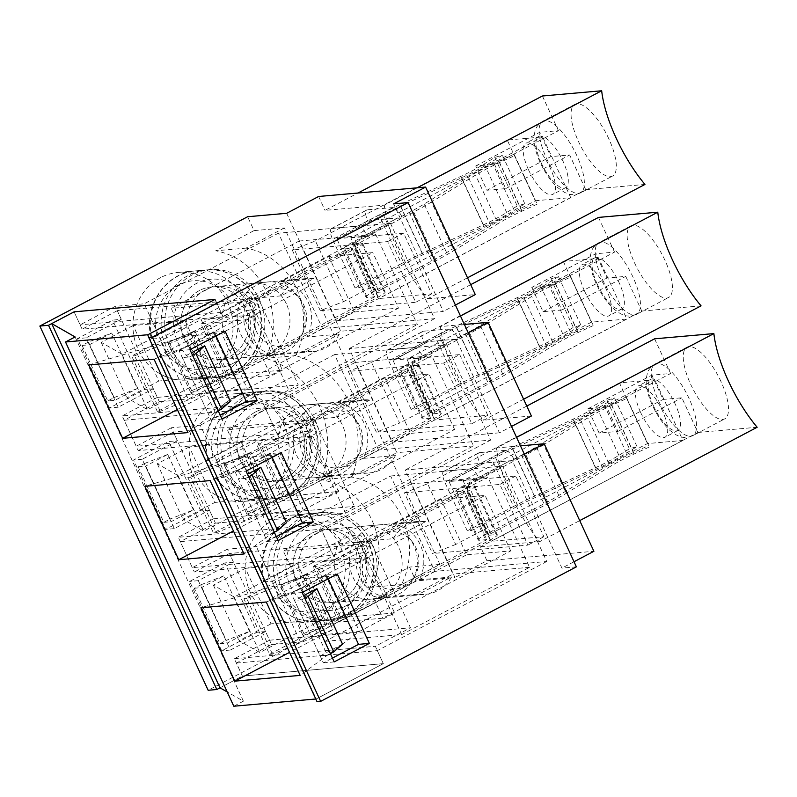 <?xml version="1.0" encoding="UTF-8"?>
<svg xmlns="http://www.w3.org/2000/svg" width="797" height="797" viewBox="0 0 797 797"><rect width="100%" height="100%" fill="white"/><g stroke="black" fill="none" stroke-linecap="round" stroke-linejoin="round"><path stroke-width="0.6" stroke-dasharray="3.98 2.99" d="M411.272 483.869L283.403 551.135L360.015 544.391L487.884 477.124L411.272 483.869L452.945 574.059L325.076 641.326L283.403 551.135M337.808 578.572A36.642 33.952 85 0 0 371.392 599.105A36.642 33.952 85 0 0 397.374 581.73A36.642 33.952 85 0 0 396.876 543.424A36.642 33.952 85 0 0 364.956 526.1A36.642 33.952 85 0 0 337.808 578.572M325.076 641.326L401.688 634.581L529.557 567.315L487.884 477.124M529.557 567.315L452.945 574.059M510.698 550.926L485.054 495.425L440.97 499.311L466.614 554.812L510.698 550.926L382.839 618.193L338.745 622.078L386.306 597.053L418.823 594.193L451.58 576.958L419.063 579.827A36.642 33.952 85 0 0 393.409 524.326L440.97 499.311M418.823 594.193A36.642 33.952 85 0 0 425.598 594.323A36.642 33.952 85 0 0 451.58 576.958M364.956 526.1L419.172 521.328A36.642 33.952 85 0 1 425.937 521.457L393.409 524.326M419.172 521.328A36.642 33.952 85 0 0 393.18 538.692L360.662 541.552A36.642 33.952 85 0 0 386.306 597.053M419.063 579.827L466.614 554.812M338.745 622.078L313.101 566.577L360.662 541.552M401.688 634.581L360.015 544.391M313.101 566.577L357.195 562.692L382.839 618.193M357.195 562.692L485.054 495.425M425.937 521.457L393.18 538.692M212.879 398.51L340.747 331.243L417.359 324.499L289.49 391.765L212.879 398.51L171.206 308.319L299.074 241.053L340.747 331.243M286.342 303.806A36.642 33.952 85 0 0 252.759 283.284A36.642 33.952 85 0 0 226.776 300.648A36.642 33.952 85 0 0 227.275 338.964A36.642 33.952 85 0 0 259.194 356.289A36.642 33.952 85 0 0 286.342 303.806M299.074 241.053L375.686 234.308L247.817 301.575L289.49 391.765M247.817 301.575L171.206 308.319M244.998 319.876L270.641 375.377L226.547 379.262L200.904 323.761L244.998 319.876L372.857 252.609L328.772 256.485L281.211 281.51L313.739 278.641L280.982 295.876L248.465 298.736A36.642 33.952 85 0 0 274.108 354.237L226.547 379.262M313.739 278.641A36.642 33.952 85 0 0 306.975 278.512A36.642 33.952 85 0 0 280.982 295.876M259.194 356.289L313.4 351.507A36.642 33.952 85 0 1 306.626 351.377L274.108 354.237M313.4 351.507A36.642 33.952 85 0 0 339.383 334.142L306.865 337.011A36.642 33.952 85 0 0 281.211 281.51M248.465 298.736L200.904 323.761M328.772 256.485L354.416 311.986L306.865 337.011M375.686 234.308L417.359 324.499M354.416 311.986L398.5 308.11L372.857 252.609M398.5 308.11L270.641 375.377M306.626 351.377L339.383 334.142M355.173 362.466L227.304 429.732L303.916 422.988L431.785 355.711L355.173 362.466L396.846 452.656L268.978 519.923L227.304 429.732M281.71 457.169A36.642 33.952 85 0 0 315.293 477.692A36.642 33.952 85 0 0 341.275 460.327A36.642 33.952 85 0 0 340.777 422.012A36.642 33.952 85 0 0 308.857 404.687A36.642 33.952 85 0 0 281.71 457.169M268.978 519.923L345.589 513.178L473.458 445.902L431.785 355.711M473.458 445.902L396.846 452.656M454.599 429.513L428.955 374.012L384.871 377.898L410.515 433.399L454.599 429.513L326.74 496.78L282.646 500.665L330.207 475.65L362.725 472.78L395.481 455.555L362.964 458.414A36.642 33.952 85 0 0 337.31 402.913L384.871 377.898M362.725 472.78A36.642 33.952 85 0 0 369.499 472.92A36.642 33.952 85 0 0 395.481 455.555M308.857 404.687L363.073 399.915A36.642 33.952 85 0 1 369.838 400.054L337.31 402.913M363.073 399.915A36.642 33.952 85 0 0 337.081 417.279L304.564 420.149A36.642 33.952 85 0 0 330.207 475.65M362.964 458.414L410.515 433.399M282.646 500.665L257.003 445.164L304.564 420.149M345.589 513.178L303.916 422.988M257.003 445.164L301.097 441.279L326.74 496.78M301.097 441.279L428.955 374.012M369.838 400.054L337.081 417.279M352.553 535.664A53.997 50.032 85 0 0 307.781 513.706A53.997 50.032 85 0 0 264.484 581.999C262.791 581.91 264.305 580.595 269.017 578.024L340.787 540.266C345.888 537.666 349.813 536.132 352.553 535.664L360.503 534.966A53.997 50.032 -95 0 1 368.513 552.311L280.444 598.637A53.997 50.032 -95 0 1 272.435 581.292L360.503 534.966M398.58 594.213A36.642 33.952 85 0 0 412.956 579.668A36.642 33.952 85 0 0 409.279 537.975A36.642 33.952 85 0 0 380.139 524.765A36.642 33.952 85 0 0 349.534 564.246A36.642 33.952 85 0 0 386.565 597.76A36.642 33.952 85 0 0 398.58 594.213M404.049 586.512A28.931 26.799 85 0 0 415.396 575.026A28.931 26.799 85 0 0 412.497 542.109A28.931 26.799 85 0 0 376.373 536.799A28.931 26.799 85 0 0 369.081 575.135A28.931 26.799 85 0 0 404.049 586.512M263.737 581.8L272.435 581.292M263.717 581.81C254.273 550.458 277.386 515.241 307.781 513.706L318.631 512.76C341.714 511.933 358.67 522.533 369.499 544.56C375.895 560.351 375.646 575.922 368.742 591.284C363.641 601.785 356.159 609.685 346.287 614.975L328.105 620.335A53.997 50.032 85 0 0 345.798 615.115A53.997 50.032 85 0 0 371.482 552.341A53.997 50.032 85 0 0 318.631 512.76A53.997 50.032 85 0 0 273.52 570.931A53.997 50.032 85 0 0 328.105 620.335L317.256 621.291C298.616 622.347 283.453 614.985 271.757 599.205L272.494 599.334A53.997 50.032 85 0 0 317.256 621.291A53.997 50.032 85 0 0 334.959 616.061A53.997 50.032 85 0 0 360.563 553.008C357.843 553.477 353.918 555.011 348.797 557.611L277.037 595.369C272.315 597.939 270.811 599.254 272.494 599.334L280.444 598.637M360.563 553.008L368.513 552.311M342.202 599.185A36.642 33.952 85 0 0 359.626 556.585A36.642 33.952 85 0 0 323.761 529.726A36.642 33.952 85 0 0 293.157 569.207A36.642 33.952 85 0 0 330.187 602.731A36.642 33.952 85 0 0 342.202 599.185A36.642 33.952 85 0 0 359.626 556.585A36.642 33.952 85 0 0 323.761 529.726A36.642 33.952 85 0 0 293.157 569.207A36.642 33.952 85 0 0 330.187 602.731A36.642 33.952 85 0 0 342.202 599.185M240.355 292.848A53.997 50.032 85 0 0 195.584 270.89A53.997 50.032 85 0 0 152.287 339.173C150.593 339.094 152.107 337.779 156.82 335.208L228.59 297.45C233.69 294.85 237.616 293.316 240.355 292.848L248.305 292.15A53.997 50.032 -95 0 1 256.315 309.495L168.247 355.821A53.997 50.032 -95 0 1 160.237 338.476L248.305 292.15M286.382 351.397A36.642 33.952 85 0 0 300.758 336.842A36.642 33.952 85 0 0 297.082 295.159A36.642 33.952 85 0 0 267.941 281.949A36.642 33.952 85 0 0 237.337 321.42A36.642 33.952 85 0 0 274.367 354.944A36.642 33.952 85 0 0 286.382 351.397M291.851 343.696A28.931 26.799 85 0 0 303.199 332.21A28.931 26.799 85 0 0 300.3 299.293A28.931 26.799 85 0 0 264.176 293.983A28.931 26.799 85 0 0 256.883 332.319A28.931 26.799 85 0 0 291.851 343.696M168.247 355.821L159.569 356.389C171.255 372.169 186.418 379.531 205.058 378.475A53.997 50.032 85 0 0 222.761 373.245A53.997 50.032 85 0 0 248.365 310.192C245.645 310.661 241.72 312.195 236.599 314.795L164.84 352.553C160.117 355.123 158.613 356.438 160.297 356.518A53.997 50.032 85 0 0 205.058 378.475L215.907 377.519L234.089 372.159C243.962 366.869 251.444 358.969 256.544 348.468C263.448 333.106 263.697 317.535 257.301 301.744C246.472 279.717 229.516 269.117 206.433 269.934A53.997 50.032 85 0 0 161.323 328.115A53.997 50.032 85 0 0 215.907 377.519A53.997 50.032 85 0 0 233.601 372.289A53.997 50.032 85 0 0 259.284 309.525A53.997 50.032 85 0 0 206.433 269.934L195.584 270.89C165.198 272.425 142.075 307.642 151.52 338.994L160.237 338.476M248.365 310.192L256.315 309.495M230.004 356.369A36.642 33.952 85 0 0 247.429 313.769A36.642 33.952 85 0 0 211.564 286.91A36.642 33.952 85 0 0 180.959 326.391A36.642 33.952 85 0 0 217.989 359.915A36.642 33.952 85 0 0 230.004 356.369M215.668 477.792L216.395 477.931A53.997 50.032 85 0 0 261.157 499.888A53.997 50.032 85 0 0 304.464 431.595C301.724 432.074 297.809 433.608 292.698 436.208L220.938 473.956C216.226 476.526 214.712 477.851 216.395 477.931L224.346 477.234A53.997 50.032 -95 0 1 216.336 459.889L304.404 413.553A53.997 50.032 -95 0 1 312.414 430.898L224.346 477.234M312.025 406.898A36.642 33.952 85 0 0 294.601 449.498A36.642 33.952 85 0 0 330.466 476.357A36.642 33.952 85 0 0 356.857 458.255A36.642 33.952 85 0 0 353.181 416.562A36.642 33.952 85 0 0 324.04 403.352A36.642 33.952 85 0 0 312.025 406.898M323.911 413.075A28.931 26.799 85 0 0 316.509 458.753A28.931 26.799 85 0 0 359.298 453.613A28.931 26.799 85 0 0 356.398 420.706A28.931 26.799 85 0 0 323.911 413.075M304.464 431.595L312.414 430.898M296.454 414.251A53.997 50.032 85 0 0 251.683 392.303A53.997 50.032 85 0 0 233.979 397.534A53.997 50.032 85 0 0 208.386 460.586C206.692 460.507 208.206 459.182 212.919 456.611L284.688 418.863C289.799 416.263 293.714 414.729 296.454 414.251L304.404 413.553M216.336 459.889L207.628 460.397C198.174 429.045 221.287 393.828 251.683 392.303L262.532 391.347A53.997 50.032 85 0 0 244.828 396.577A53.997 50.032 85 0 0 219.145 459.351A53.997 50.032 85 0 0 272.006 498.932A53.997 50.032 85 0 0 317.106 440.751A53.997 50.032 85 0 0 262.532 391.347C295.637 386.934 325.953 424.223 316.539 458.723C309.724 482.295 294.88 495.704 272.006 498.932L261.157 499.888C242.517 500.944 227.354 493.582 215.658 477.802M255.648 411.87A36.642 33.952 85 0 0 238.223 454.459A36.642 33.952 85 0 0 274.088 481.318A36.642 33.952 85 0 0 304.693 441.837A36.642 33.952 85 0 0 267.662 408.323A36.642 33.952 85 0 0 255.648 411.87A36.642 33.952 85 0 0 238.223 454.459A36.642 33.952 85 0 0 274.088 481.318A36.642 33.952 85 0 0 304.693 441.837A36.642 33.952 85 0 0 267.662 408.323A36.642 33.952 85 0 0 255.648 411.87M505.238 450.355L479.505 452.626L444.347 471.127L470.081 468.855L505.238 450.355A11.955 4.194 62.3 0 1 514.693 460.716L510.349 461.104L521.537 455.217A57.852 7.87 -24.8 0 0 536.361 446.868L580.475 419.949A52.074 7.083 155.2 0 1 611.13 403.94L626.273 396.986L626.751 398.49L611.618 405.444A40.498 5.509 -24.8 0 0 587.778 417.907L543.664 444.816L566.099 493.383L610.213 466.464L587.778 417.907M303.846 633.525L281.401 584.958L280.594 587.05L303.029 635.617L303.846 633.525L326.581 623.543A30.934 4.204 155.2 0 0 340.339 616.928L486.818 539.659L464.372 491.101L463.346 491.839L485.791 540.406M303.029 635.617L325.764 625.635A42.51 5.778 -24.8 0 0 344.683 616.539L490.125 540.027A13.499 1.833 -24.8 0 0 497.318 534.807A13.499 1.833 -24.8 0 0 496.252 534.588L489.029 535.225A3.855 0.528 155.2 0 1 488.72 535.156A3.855 0.528 155.2 0 1 490.773 533.671L548.316 503.395A69.429 9.444 -24.8 0 0 566.099 493.383M543.664 444.816A69.429 9.444 -24.8 0 1 525.881 454.828L479.525 479.216A11.955 4.194 -117.7 0 0 470.081 468.855M280.594 587.05L303.328 577.068A42.51 5.778 -24.8 0 0 322.237 567.982L467.69 491.46A13.499 1.833 -24.8 0 0 474.882 486.24A13.499 1.833 -24.8 0 0 473.817 486.021L466.584 486.658A3.855 0.528 155.2 0 1 466.285 486.598A3.855 0.528 155.2 0 1 468.337 485.104L479.525 479.216L474.882 479.266L510.05 460.766L484.317 463.027L449.169 481.886L484.317 463.027M486.668 539.629L479.435 540.266A15.432 2.102 155.2 0 1 478.22 540.007L455.774 491.45A15.432 2.102 155.2 0 0 457 491.699L464.223 491.062L486.818 539.659M478.22 540.007A15.432 2.102 155.2 0 1 486.439 534.05L543.982 503.774A57.852 7.87 -24.8 0 0 558.797 495.435L602.911 468.516A52.074 7.083 155.2 0 1 633.575 452.497L648.708 445.543L626.273 396.986M626.751 398.49L648.708 445.543M649.196 447.057L634.063 454.011A40.498 5.509 -24.8 0 0 610.213 466.464M444.347 471.127A11.955 4.194 -117.7 0 0 443.75 471.296A11.955 4.194 -117.7 0 0 444.836 482.275L479.993 463.774A11.955 4.194 62.3 0 1 478.907 452.796A11.955 4.194 62.3 0 1 479.505 452.626M534.418 496.172L511.973 447.605L573.013 419.202A40.498 5.509 -24.8 0 0 596.465 406.779L606.985 400.233L614.557 398.012L604.036 404.557A52.074 7.083 155.2 0 1 573.88 420.537L512.85 448.94A57.852 7.87 -24.8 0 0 495.525 457.508L484.337 463.396L479.993 463.774L491.181 457.886L513.627 506.454A69.429 9.444 -24.8 0 1 534.418 496.172L595.449 467.769A40.498 5.509 -24.8 0 0 618.9 455.346L629.431 448.801L637.002 446.579L626.472 453.124A52.074 7.083 155.2 0 1 596.325 469.094L535.285 497.507A57.852 7.87 -24.8 0 0 517.96 506.065L471.605 530.453L467.271 530.832L444.836 482.275M471.605 530.453L449.169 481.886M484.297 463.037L449.139 481.537L474.882 479.266M281.401 584.958L304.135 574.976L326.581 623.543M455.774 491.45A15.432 2.102 155.2 0 1 464.003 485.483L510.05 460.766M304.135 574.976A30.934 4.204 155.2 0 0 317.903 568.361L463.346 491.839M513.627 506.454L467.271 530.832M606.985 400.233L629.431 448.801M637.002 446.579L614.557 398.012M511.973 447.605A69.429 9.444 -24.8 0 0 491.181 457.886M393.041 207.539L367.307 209.81L332.15 228.311L357.883 226.039L393.041 207.539A11.955 4.194 62.3 0 1 402.495 217.9L398.151 218.278L409.339 212.4A57.852 7.87 -24.8 0 0 424.163 204.052L468.277 177.133A52.074 7.083 155.2 0 1 498.932 161.124L514.075 154.17L514.563 155.674L499.42 162.628A40.498 5.509 -24.8 0 0 475.58 175.091L431.466 202L453.901 250.567L498.015 223.648L475.58 175.091M191.649 390.699L169.203 342.142L168.396 344.234L190.832 392.791L191.649 390.699L214.383 380.727A30.934 4.204 155.2 0 0 228.141 374.112L374.62 296.843L352.184 248.285L351.148 249.023L373.594 297.59M190.832 392.791L213.566 382.819A42.51 5.778 -24.8 0 0 232.485 373.723L377.927 297.211A13.499 1.833 -24.8 0 0 385.12 291.991A13.499 1.833 -24.8 0 0 384.054 291.772L376.832 292.399A3.855 0.528 155.2 0 1 376.523 292.34A3.855 0.528 155.2 0 1 378.585 290.845L436.118 260.579A69.429 9.444 -24.8 0 0 453.901 250.567M431.466 202A69.429 9.444 -24.8 0 1 413.683 212.012L367.327 236.4A11.955 4.194 -117.7 0 0 357.883 226.039M168.396 344.234L191.131 334.252A42.51 5.778 -24.8 0 0 210.039 325.166L355.492 248.644A13.499 1.833 -24.8 0 0 362.685 243.424A13.499 1.833 -24.8 0 0 361.619 243.205L354.386 243.842A3.855 0.528 155.2 0 1 354.087 243.772A3.855 0.528 155.2 0 1 356.139 242.288L367.327 236.4L362.685 236.45L397.852 217.95L372.119 220.211L336.942 238.721M374.47 296.813L367.238 297.45A15.432 2.102 155.2 0 1 366.022 297.191L343.577 248.634A15.432 2.102 155.2 0 0 344.802 248.883L352.025 248.246L374.62 296.843M366.022 297.191A15.432 2.102 155.2 0 1 374.241 291.234L431.785 260.958A57.852 7.87 -24.8 0 0 446.599 252.619L490.723 225.7A52.074 7.083 155.2 0 1 521.377 209.681L536.511 202.727L514.075 154.17M514.563 155.674L536.511 202.727M536.999 204.241L521.866 211.195A40.498 5.509 -24.8 0 0 498.015 223.648M332.15 228.311A11.955 4.194 -117.7 0 0 331.552 228.48A11.955 4.194 -117.7 0 0 332.638 239.459L367.796 220.958A11.955 4.194 62.3 0 1 366.71 209.98A11.955 4.194 62.3 0 1 367.307 209.81M422.221 253.356L399.775 204.789L460.815 176.386A40.498 5.509 -24.8 0 0 484.267 163.963L494.788 157.417L502.359 155.196L491.839 161.741A52.074 7.083 155.2 0 1 461.682 177.721L400.652 206.124A57.852 7.87 -24.8 0 0 383.327 214.692L372.139 220.57L367.796 220.958L378.983 215.07L401.429 263.638A69.429 9.444 -24.8 0 1 422.221 253.356L483.251 224.953A40.498 5.509 -24.8 0 0 506.703 212.53L517.233 205.975L524.805 203.763L514.274 210.308A52.074 7.083 155.2 0 1 484.128 226.278L423.087 254.681A57.852 7.87 -24.8 0 0 405.763 263.249L359.417 287.637L355.073 288.016L332.638 239.459M359.417 287.637L336.972 239.07M336.962 238.711L362.685 236.45M169.203 342.142L191.938 332.16L214.383 380.727M343.577 248.634A15.432 2.102 155.2 0 1 351.806 242.667L397.852 217.95M191.938 332.16A30.934 4.204 155.2 0 0 205.706 325.545L351.148 249.023M401.429 263.638L355.073 288.016M494.788 157.417L517.233 205.975M524.805 203.763L502.359 155.196M399.775 204.789A69.429 9.444 -24.8 0 0 378.983 215.07M449.139 328.952L423.406 331.213L388.249 349.714L413.982 347.452L449.139 328.952A11.955 4.194 62.3 0 1 458.594 339.313L454.25 339.691L465.438 333.804A57.852 7.87 -24.8 0 0 480.262 325.465L524.376 298.546A52.074 7.083 155.2 0 1 555.031 282.527L570.174 275.573L570.652 277.087L555.519 284.041A40.498 5.509 -24.8 0 0 531.679 296.494L487.565 323.413L510 371.97L554.114 345.061L531.679 296.494M247.747 512.112L225.302 463.545L224.495 465.637L246.931 514.204L247.747 512.112L270.482 502.13A30.934 4.204 155.2 0 0 284.24 495.515L430.719 418.256L408.283 369.688L407.247 370.436L429.693 419.003M246.931 514.204L269.665 504.222A42.51 5.778 -24.8 0 0 288.584 495.136L434.026 418.614A13.499 1.833 -24.8 0 0 441.219 413.404A13.499 1.833 -24.8 0 0 440.153 413.175L432.93 413.812A3.855 0.528 155.2 0 1 432.622 413.753A3.855 0.528 155.2 0 1 434.684 412.258L492.217 381.982A69.429 9.444 -24.8 0 0 510 371.97M487.565 323.413A69.429 9.444 -24.8 0 1 469.782 333.425L423.426 357.813A11.955 4.194 -117.7 0 0 413.982 347.452M224.495 465.637L247.229 455.665A42.51 5.778 -24.8 0 0 266.138 446.569L411.591 370.057A13.499 1.833 -24.8 0 0 418.784 364.837A13.499 1.833 -24.8 0 0 417.718 364.608L410.485 365.245A3.855 0.528 155.2 0 1 410.186 365.185A3.855 0.528 155.2 0 1 412.238 363.691L423.426 357.813L418.784 357.853L453.951 339.353L428.218 341.624L393.07 360.483L428.218 341.624M430.569 418.226L423.337 418.853A15.432 2.102 155.2 0 1 422.121 418.604L399.676 370.037A15.432 2.102 155.2 0 0 400.901 370.296L408.124 369.659L430.719 418.256M422.121 418.604A15.432 2.102 155.2 0 1 430.34 412.637L487.884 382.371A57.852 7.87 -24.8 0 0 502.698 374.022L546.822 347.113A52.074 7.083 155.2 0 1 577.476 331.094L592.609 324.14L570.174 275.573M570.652 277.087L592.609 324.14M593.098 325.644L577.964 332.598A40.498 5.509 -24.8 0 0 554.114 345.061M388.249 349.714A11.955 4.194 -117.7 0 0 387.651 349.883A11.955 4.194 -117.7 0 0 388.737 360.862L423.894 342.361A11.955 4.194 62.3 0 1 422.808 331.393A11.955 4.194 62.3 0 1 423.406 331.213M478.32 374.759L455.874 326.202L516.914 297.799A40.498 5.509 -24.8 0 0 540.366 285.376L550.886 278.82L558.458 276.609L547.938 283.154A52.074 7.083 155.2 0 1 517.781 299.124L456.751 327.527A57.852 7.87 -24.8 0 0 439.426 336.095L428.238 341.983L423.894 342.361L435.082 336.483L457.528 385.041A69.429 9.444 -24.8 0 1 478.32 374.759L539.35 346.356A40.498 5.509 -24.8 0 0 562.802 333.933L573.332 327.388L580.903 325.166L570.373 331.711A52.074 7.083 155.2 0 1 540.227 347.691L479.186 376.094A57.852 7.87 -24.8 0 0 461.862 384.662L415.506 409.04L411.172 409.429L388.737 360.862M415.506 409.04L393.07 360.483M393.06 360.124L418.784 357.853M225.302 463.545L248.036 453.573L270.482 502.13M399.676 370.037A15.432 2.102 155.2 0 1 407.905 364.08L453.951 339.353M248.036 453.573A30.934 4.204 155.2 0 0 261.805 446.958L407.247 370.436M457.528 385.041L411.172 409.429M550.886 278.82L573.332 327.388M580.903 325.166L558.458 276.609M455.874 326.202A69.429 9.444 -24.8 0 0 435.082 336.483M378.615 449.966L334.541 354.575L446.569 344.702L490.643 440.093L378.615 449.966L244.36 520.6L200.276 425.2L171.365 427.75L177.382 440.761L168.705 441.518L133.547 460.018L165.597 529.397L200.764 510.897L168.705 441.518M334.541 354.575L200.276 425.2M261.436 411.362A36.642 33.952 85 0 0 244.012 453.951A36.642 33.952 85 0 0 279.877 480.81A36.642 33.952 85 0 0 310.481 441.329A36.642 33.952 85 0 0 273.451 407.805A36.642 33.952 85 0 0 261.436 411.362M390.64 475.978L502.668 466.115L546.742 561.506L434.714 571.369L390.64 475.978L256.375 546.612L227.464 549.163L233.481 562.164L198.314 580.664L230.373 650.043L265.531 631.543L271.548 644.554L236.38 663.054L242.388 676.055L220.012 687.831L242.388 676.055L383.327 663.642L316.04 699.049L317.037 701.689M316.04 699.049L147.744 334.82M272.136 457.388L270.372 453.573L281.211 452.616M270.372 453.573L235.205 472.073L246.044 471.117M235.205 472.073L267.264 541.452L276.34 536.67M328.234 578.801L326.471 574.976L291.303 593.476L323.363 662.855L332.439 658.083M390.47 223.299L434.544 318.69L322.516 328.553L278.442 233.162L390.47 223.299L221.048 312.424L215.041 299.423L223.05 316.768L82.111 329.181L74.101 311.836L80.108 324.837L115.266 306.337L121.283 319.348L112.606 320.115L77.448 338.615L109.498 407.984L144.665 389.494L112.606 320.115M434.544 318.69L265.122 407.825L277.147 433.837L136.207 446.25L124.183 420.228L265.122 407.825M446.569 344.702L277.147 433.837M490.643 440.093L321.221 529.228L333.246 555.25L192.306 567.653L180.281 541.641L321.221 529.228M502.668 466.115L333.246 555.25M546.742 561.506L377.32 650.641L383.327 663.642L316.2 698.959L147.903 334.74M216.037 335.985L214.273 332.16L179.106 350.66L211.165 420.039L220.241 415.267M227.464 549.163L192.306 567.653M177.382 440.761L142.215 459.261L174.274 528.63L209.432 510.13L215.449 523.141L180.281 541.641M171.365 427.75L136.207 446.25M121.283 319.348L86.116 337.848L118.175 407.227L153.333 388.727L159.35 401.738L124.183 420.228M221.048 312.424L80.108 324.837M215.449 523.141L244.36 520.6M322.516 328.553L188.261 399.187L144.177 303.796L115.266 306.337M159.35 401.738L188.261 399.187M153.333 388.727L144.665 389.494M118.175 407.227L109.498 407.984M86.116 337.848L77.448 338.615M284.399 227.942L246.044 248.116A73.344 67.954 -95 0 1 295.727 355.651A89.254 82.699 85 0 1 351.826 477.064A73.344 67.954 -95 0 1 401.509 584.599L439.874 564.415L284.399 227.942L254.044 230.612L247.628 216.734M254.044 230.612L215.678 250.796A73.344 67.954 -95 0 1 265.371 358.331A89.254 82.699 85 0 1 321.47 479.734A73.344 67.954 -95 0 1 371.153 587.269L409.519 567.085L415.924 580.963L208.147 690.272M160.536 277.645A53.997 50.032 85 0 0 134.862 340.419A53.997 50.032 85 0 0 187.713 380A53.997 50.032 85 0 0 232.814 321.819A53.997 50.032 85 0 0 178.239 272.425A53.997 50.032 85 0 0 160.536 277.645M317.614 617.595A53.997 50.032 85 0 0 343.288 554.822A53.997 50.032 85 0 0 290.437 515.241A53.997 50.032 85 0 0 245.337 573.422A53.997 50.032 85 0 0 299.911 622.816A53.997 50.032 85 0 0 317.614 617.595M224.804 562.931L189.646 581.431L221.696 650.8L256.863 632.31L224.804 562.931L233.481 562.164M216.635 399.058A53.997 50.032 85 0 0 190.961 461.832A53.997 50.032 85 0 0 243.812 501.413A53.997 50.032 85 0 0 288.912 443.232A53.997 50.032 85 0 0 234.338 393.828A53.997 50.032 85 0 0 216.635 399.058M278.442 233.162L144.177 303.796M320.284 310.7L292.24 249.999L387.641 241.601L415.685 302.302L320.284 310.7L343.497 301.655L315.443 240.953L292.24 249.999M205.337 289.949A36.642 33.952 85 0 0 187.913 332.548A36.642 33.952 85 0 0 223.778 359.407A36.642 33.952 85 0 0 254.382 319.926A36.642 33.952 85 0 0 217.352 286.402A36.642 33.952 85 0 0 205.337 289.949M192.336 274.845A53.997 50.032 85 0 0 166.663 337.619A53.997 50.032 85 0 0 219.514 377.2A53.997 50.032 85 0 0 264.614 319.019A53.997 50.032 85 0 0 210.039 269.625A53.997 50.032 85 0 0 192.336 274.845M199.549 290.457A36.642 33.952 85 0 0 182.124 333.056A36.642 33.952 85 0 0 217.989 359.915A36.642 33.952 85 0 0 248.594 320.434A36.642 33.952 85 0 0 211.564 286.91A36.642 33.952 85 0 0 199.549 290.457M286.661 213.297L336.344 320.832L443.321 311.418L393.628 203.883M576.38 566.836L561.925 568.102L512.242 460.576L405.265 469.991L454.957 577.526L415.924 580.963M439.874 564.415L409.519 567.085M499.42 432.821L392.443 442.245L349.176 348.588L456.143 339.163L499.42 432.821L511.515 426.455M468.238 332.797L456.143 339.163M211.165 420.039L222.004 419.083M531.808 287.388L543.036 311.667L561.825 310.013L550.607 285.734L531.808 287.388L595.748 253.755L606.965 278.033L625.755 276.38L641.784 311.069L392.443 442.245M641.784 311.069L701.051 305.849M523.619 399.197L483.679 420.208A80.995 28.413 62.3 0 1 440.402 326.551L464.382 324.439M531.38 416.004L483.679 420.208M214.273 332.16L225.113 331.213M179.106 350.66L189.945 349.704M248.435 396.258A53.997 50.032 85 0 0 222.761 459.032A53.997 50.032 85 0 0 275.613 498.613A53.997 50.032 85 0 0 320.713 440.432A53.997 50.032 85 0 0 266.138 391.028A53.997 50.032 85 0 0 248.435 396.258M376.383 432.113L348.339 371.402L443.74 363.004L471.784 423.705L376.383 432.113L399.596 423.068L371.541 362.356L348.339 371.402M209.432 510.13L200.764 510.897M563.34 261.456L591.394 322.157L626.811 319.039L598.756 258.338L563.34 261.456L371.541 362.356M598.756 258.338L406.958 359.238L459.72 354.595L443.74 363.004M597.381 284.449A28.931 10.152 -117.7 0 0 621.69 309.097A28.931 10.152 -117.7 0 0 618.163 280.644A28.931 10.152 -117.7 0 0 596.206 257.471A28.931 10.152 -117.7 0 0 594.751 257.889A28.931 10.152 -117.7 0 0 597.381 284.449M664.957 260.29A40.498 14.207 -117.7 0 0 630.925 225.79A40.498 14.207 -117.7 0 0 637.211 268.24A40.498 14.207 -117.7 0 0 668.633 297.47A40.498 14.207 -117.7 0 0 664.957 260.29M543.036 311.667L606.965 278.033M550.607 285.734L614.537 252.101L595.748 253.755M561.825 310.013L625.755 276.38M460.477 315.991L440.402 326.551M598.507 217.412L614.537 252.101M470.688 284.659L349.176 348.588M295.727 355.651L265.371 358.331M351.826 477.064L321.47 479.734M654.606 338.815L670.636 373.504L651.846 375.158L663.064 399.446L681.853 397.793L697.883 432.472L480.511 546.832L486.927 560.709L454.957 577.526M606.706 407.137L587.907 408.791L599.135 433.08L617.924 431.426L606.706 407.137L670.636 373.504M617.924 431.426L681.853 397.793M526.787 406.062L405.265 469.991M653.48 405.852A28.931 10.152 -117.7 0 0 676.344 430.918A28.931 10.152 -117.7 0 0 677.789 430.5A28.931 10.152 -117.7 0 0 673.306 400.174A28.931 10.152 -117.7 0 0 650.85 379.302A28.931 10.152 -117.7 0 0 653.48 405.852M236.38 663.054L377.32 650.641M434.714 571.369L300.459 642.003L256.375 546.612M271.548 644.554L300.459 642.003M721.056 381.703A40.498 14.207 -117.7 0 0 687.024 347.193A40.498 14.207 -117.7 0 0 693.31 389.653A40.498 14.207 -117.7 0 0 724.732 418.883A40.498 14.207 -117.7 0 0 721.056 381.703M455.695 544.471L432.482 553.516L404.438 492.815L427.64 483.769L455.695 544.471L647.493 443.57L682.909 440.452L654.855 379.751L463.057 480.651L515.818 476.008L543.873 536.71L491.111 541.352L463.057 480.651M654.855 379.751L619.438 382.869L647.493 443.57M619.438 382.869L427.64 483.769M541.283 163.036A28.931 10.152 -117.7 0 0 565.591 187.684A28.931 10.152 -117.7 0 0 562.064 159.241A28.931 10.152 -117.7 0 0 540.107 136.068A28.931 10.152 -117.7 0 0 538.652 136.486A28.931 10.152 -117.7 0 0 541.283 163.036M608.858 138.887A40.498 14.207 -117.7 0 0 574.826 104.377A40.498 14.207 -117.7 0 0 581.113 146.837A40.498 14.207 -117.7 0 0 612.534 176.067A40.498 14.207 -117.7 0 0 608.858 138.887M535.295 200.754L570.712 197.636L542.657 136.935L507.241 140.053L535.295 200.754L343.497 301.655M507.241 140.053L315.443 240.953M350.859 237.835L403.621 233.182L431.675 293.894L378.914 298.536L350.859 237.835L542.657 136.935M591.394 322.157L399.596 423.068M459.72 354.595L487.774 415.297L435.013 419.949L406.958 359.238M626.811 319.039L435.013 419.949M487.774 415.297L471.784 423.705M584.599 291.174A28.931 10.152 -117.7 0 0 608.908 315.821A28.931 10.152 -117.7 0 0 604.415 285.495A28.931 10.152 -117.7 0 0 581.969 264.614A28.931 10.152 -117.7 0 0 584.599 291.174M142.215 459.261L133.547 460.018M174.274 528.63L165.597 529.397M267.264 541.452L278.103 540.496M528.501 169.761A28.931 10.152 -117.7 0 0 552.809 194.408A28.931 10.152 -117.7 0 0 548.316 164.082A28.931 10.152 -117.7 0 0 525.871 143.211A28.931 10.152 -117.7 0 0 528.501 169.761M570.712 197.636L378.914 298.536M431.675 293.894L415.685 302.302M403.621 233.182L387.641 241.601M486.937 190.264L505.726 188.61L494.509 164.321L475.709 165.975L486.937 190.264L550.866 156.63L569.656 154.967L585.685 189.656L336.344 320.832M475.709 165.975L539.649 132.342L550.866 156.63M494.509 164.321L558.438 130.688L539.649 132.342M505.726 188.61L569.656 154.967M246.044 248.116L215.678 250.796M417.269 187.793L384.303 205.138L325.037 210.358L358.002 193.013M467.52 277.784L427.581 298.795A80.995 28.413 62.3 0 1 384.303 205.138M427.581 298.795L475.281 294.601M318.631 196.48L325.037 210.358M585.685 189.656L644.952 184.436M455.416 305.052L443.321 311.418M317.535 532.765A36.642 33.952 85 0 0 300.11 575.364A36.642 33.952 85 0 0 335.975 602.223A36.642 33.952 85 0 0 347.99 598.677A36.642 33.952 85 0 0 365.415 556.077A36.642 33.952 85 0 0 329.55 529.218A36.642 33.952 85 0 0 317.535 532.765M326.471 574.976L337.31 574.029M291.303 593.476L302.143 592.52M323.363 662.855L334.202 661.899M198.314 580.664L189.646 581.431M265.531 631.543L256.863 632.31M230.373 650.043L221.696 650.8M349.415 614.796A53.997 50.032 85 0 0 375.098 552.022A53.997 50.032 85 0 0 322.237 512.441A53.997 50.032 85 0 0 277.137 570.622A53.997 50.032 85 0 0 331.711 620.016A53.997 50.032 85 0 0 349.415 614.796M640.698 412.577A28.931 10.152 -117.7 0 0 665.007 437.224A28.931 10.152 -117.7 0 0 660.514 406.898A28.931 10.152 -117.7 0 0 638.068 386.027A28.931 10.152 -117.7 0 0 640.698 412.577M682.909 440.452L491.111 541.352M404.438 492.815L499.839 484.417L527.883 545.118L432.482 553.516M515.818 476.008L499.839 484.417M543.873 536.71L527.883 545.118M599.135 433.08L663.064 399.446M587.907 408.791L651.846 375.158M401.509 584.599L371.153 587.269M516.576 437.394L496.501 447.954A80.995 28.413 62.3 0 0 539.778 541.611L579.718 520.6M480.511 546.832L539.778 541.611M697.883 432.472L757.15 427.262M520.481 445.842L496.501 447.954M486.927 560.709L593.895 551.285M524.336 454.21L512.242 460.576M574.029 561.736L561.925 568.102M542.408 95.999L558.438 130.688M256.754 314.636L282.397 370.137L226.746 375.038L201.103 319.537L256.754 314.636L221.586 333.136L185.452 336.324L195.046 331.273L220.689 386.774L211.095 391.825L185.452 336.324L88.716 364.936M114.13 397.564L137.343 388.518L111.7 333.016L88.487 342.062L114.13 397.564L107.744 400.921L114.967 400.283L137.343 388.518M230.333 401.329L207.957 413.105L182.314 357.604L191.39 352.822M218.209 410.873L215.19 412.467L207.957 413.105M215.19 412.467L189.537 356.966L182.314 357.604M189.537 356.966L192.565 355.372M286.432 522.732L264.056 534.508L238.413 479.007L247.488 474.235M342.531 644.145L320.155 655.921L294.511 600.42L303.587 595.638M370.406 541.083L229.466 553.497L269.545 640.21L234.378 658.711L242.388 676.055L383.327 663.642L375.317 646.297L410.485 627.807L370.406 541.083L335.248 559.584L319.218 524.894L354.386 506.394L314.307 419.67L279.149 438.171L263.12 403.481L298.287 384.981L258.208 298.267L223.05 316.768M335.248 559.584L194.309 571.997L178.279 537.308L319.218 524.894M314.307 419.67L173.367 432.084L213.447 518.807L178.279 537.308M213.447 518.807L354.386 506.394M189.258 446.928L157.288 463.744L178.08 475.61L241.302 442.345L189.258 446.928L214.901 502.429L182.941 519.245L203.723 531.111L266.945 497.846L214.901 502.429M241.302 442.345L266.945 497.846M282.845 496.451L257.202 440.95L312.852 436.049L338.496 491.55L282.845 496.451L213.457 532.954L187.813 477.453L257.202 440.95M279.149 438.171L138.21 450.584L122.18 415.895L263.12 403.481M258.208 298.267L117.269 310.681L157.348 397.394L122.18 415.895M157.348 397.394L298.287 384.981M133.159 325.525L101.189 342.341L121.981 354.197L185.203 320.942L133.159 325.525L158.802 381.026L126.843 397.842L147.624 409.698L210.846 376.443L158.802 381.026M185.203 320.942L210.846 376.443M117.269 310.681L82.111 329.181M111.7 333.016L89.324 344.782L114.967 400.283M193.442 509.921L167.798 454.42L145.423 466.195L171.066 521.696L193.442 509.921L170.229 518.967L144.586 463.465L138.19 466.833L163.843 522.334L170.229 518.967M249.541 631.334L223.897 575.832L201.521 587.598L227.165 643.099L249.541 631.334L226.328 640.38L200.685 584.878L194.289 588.236L219.942 643.737L226.328 640.38M173.367 432.084L138.21 450.584M229.466 553.497L194.309 571.997M282.397 370.137L247.239 388.637L211.095 391.825L177.332 409.568M154.05 359.178L221.586 333.136L247.239 388.637L187.962 432.572M195.046 331.273L134.603 355.791L131.714 356.04L201.103 319.537M220.689 386.774L160.257 411.292L157.358 411.541L226.746 375.038M121.981 354.197L147.624 409.698M101.189 342.341L126.843 397.842M167.798 454.42L144.586 463.465M274.307 532.276L271.289 533.87L245.635 478.369L248.664 476.775M245.635 478.369L238.413 479.007M271.289 533.87L264.056 534.508M163.843 522.334L171.066 521.696M138.19 466.833L145.423 466.195M190.702 477.194L251.135 452.686L276.788 508.187L216.346 532.695L190.702 477.194L187.813 477.453M216.346 532.695L213.457 532.954M312.852 436.049L277.685 454.549L303.328 510.05L267.194 513.228L241.551 457.727L277.685 454.549L210.149 480.591M338.496 491.55L303.328 510.05L244.061 553.975M251.135 452.686L241.551 457.727L144.815 486.339M276.788 508.187L233.431 530.971M178.08 475.61L203.723 531.111M157.288 463.744L182.941 519.245M223.897 575.832L200.685 584.878M330.406 653.689L327.388 655.283L301.734 599.782L304.763 598.188M301.734 599.782L294.511 600.42M327.388 655.283L320.155 655.921M219.942 643.737L227.165 643.099M194.289 588.236L201.521 587.598M272.444 654.108L246.801 598.607L307.234 574.089L332.887 629.59L272.444 654.108L269.555 654.357L243.912 598.856L313.301 562.353L368.951 557.452L333.784 575.952L359.427 631.453L323.293 634.641L297.65 579.14L333.784 575.952L266.248 601.994M269.555 654.357L338.944 617.854L313.301 562.353M246.801 598.607L243.912 598.856M368.951 557.452L394.595 612.953L359.427 631.453L300.16 675.388M307.234 574.089L297.65 579.14L200.914 607.752M394.595 612.953L338.944 617.854M332.887 629.59L289.53 652.384M271 623.842L239.03 640.658L259.822 652.524L323.044 619.259L271 623.842L245.356 568.341L213.387 585.157L234.169 597.023L297.401 563.758L245.356 568.341M234.169 597.023L259.822 652.524M297.401 563.758L323.044 619.259M213.387 585.157L239.03 640.658M234.378 658.711L375.317 646.297M269.545 640.21L410.485 627.807M233.81 706.222L243.394 701.171L227.205 691.935M243.394 701.171L75.097 336.952M157.358 411.541L131.714 356.04M160.257 411.292L134.603 355.791M88.487 342.062L82.091 345.42L89.324 344.782M82.091 345.42L107.744 400.921M340.787 540.266A44.353 41.095 85 0 0 290.477 527.933A44.353 41.095 85 0 0 269.017 578.024M277.037 595.369A44.353 41.095 85 0 0 327.338 607.712A44.353 41.095 85 0 0 348.797 557.611M345.41 606.118A44.353 41.095 85 0 0 349.594 529.537A44.353 41.095 85 0 0 285.924 563.031A44.353 41.095 85 0 0 345.41 606.118M228.59 297.45A44.353 41.095 85 0 0 178.279 285.107A44.353 41.095 85 0 0 156.82 335.208M164.84 352.553A44.353 41.095 85 0 0 215.14 364.896A44.353 41.095 85 0 0 236.599 314.795M233.212 363.302A44.353 41.095 85 0 0 237.396 286.721A44.353 41.095 85 0 0 173.726 320.215A44.353 41.095 85 0 0 233.212 363.302M220.938 473.956A44.353 41.095 85 0 0 271.239 486.3A44.353 41.095 85 0 0 292.698 436.208M284.688 418.863A44.353 41.095 85 0 0 234.378 406.52A44.353 41.095 85 0 0 212.919 456.611M252.45 404.926A44.353 41.095 85 0 0 248.256 481.518A44.353 41.095 85 0 0 311.936 448.014A44.353 41.095 85 0 0 252.45 404.926M525.881 454.828L548.316 503.395M468.337 485.104L490.773 533.671M466.584 486.658L489.029 535.225M473.817 486.021L496.252 534.588M467.69 491.46L490.125 540.027M322.237 567.982L344.683 616.539M303.328 577.068L325.764 625.635M317.903 568.361L340.339 616.928M464.003 485.483L486.439 534.05M521.537 455.217L543.982 503.774M558.797 495.435L536.361 446.868M602.911 468.516L580.475 419.949M626.472 453.124L604.036 404.557M633.575 452.497L611.13 403.94M611.618 405.444L634.063 454.011M457 491.699L479.435 540.266M495.525 457.508L517.96 506.065M596.325 469.094L573.88 420.537M535.285 497.507L512.85 448.94M618.9 455.346L596.465 406.779M573.013 419.202L595.449 467.769M413.683 212.012L436.118 260.579M356.139 242.288L378.585 290.845M354.386 243.842L376.832 292.399M361.619 243.205L384.054 291.772M355.492 248.644L377.927 297.211M210.039 325.166L232.485 373.723M191.131 334.252L213.566 382.819M205.706 325.545L228.141 374.112M351.806 242.667L374.241 291.234M409.339 212.4L431.785 260.958M446.599 252.619L424.163 204.052M490.723 225.7L468.277 177.133M514.274 210.308L491.839 161.741M521.377 209.681L498.932 161.124M499.42 162.628L521.866 211.195M344.802 248.883L367.238 297.45M383.327 214.692L405.763 263.249M484.128 226.278L461.682 177.721M423.087 254.681L400.652 206.124M506.703 212.53L484.267 163.963M460.815 176.386L483.251 224.953M469.782 333.425L492.217 381.982M412.238 363.691L434.684 412.258M410.485 365.245L432.93 413.812M417.718 364.608L440.153 413.175M411.591 370.057L434.026 418.614M266.138 446.569L288.584 495.136M247.229 455.665L269.665 504.222M261.805 446.958L284.24 495.515M407.905 364.08L430.34 412.637M465.438 333.804L487.884 382.371M502.698 374.022L480.262 325.465M546.822 347.113L524.376 298.546M570.373 331.711L547.938 283.154M577.476 331.094L555.031 282.527M555.519 284.041L577.964 332.598M400.901 370.296L423.337 418.853M439.426 336.095L461.862 384.662M540.227 347.691L517.781 299.124M479.186 376.094L456.751 327.527M562.802 333.933L540.366 285.376M516.914 297.799L539.35 346.356M602.632 279.787A40.498 14.207 -117.7 0 0 636.673 314.287A40.498 14.207 -117.7 0 0 632.987 277.107A40.498 14.207 -117.7 0 0 598.955 242.607A40.498 14.207 -117.7 0 0 602.632 279.787M658.73 401.19A40.498 14.207 -117.7 0 0 692.772 435.7A40.498 14.207 -117.7 0 0 689.086 398.52A40.498 14.207 -117.7 0 0 655.054 364.01A40.498 14.207 -117.7 0 0 658.73 401.19M546.533 158.374A40.498 14.207 -117.7 0 0 580.575 192.884A40.498 14.207 -117.7 0 0 576.889 155.704A40.498 14.207 -117.7 0 0 542.857 121.194A40.498 14.207 -117.7 0 0 546.533 158.374M371.392 599.105L425.598 594.323M252.759 283.284L306.975 278.512M315.293 477.692L369.499 472.92M412.497 542.109L409.279 537.975M415.396 575.026L412.956 579.668M380.139 524.765L329.55 529.218M386.565 597.76L335.975 602.223M300.3 299.293L297.082 295.159M303.199 332.21L300.758 336.842M267.941 281.949L217.352 286.402M274.367 354.944L223.778 359.407M356.398 420.706L353.181 416.562M359.298 453.613L356.857 458.255M324.04 403.352L273.451 407.805M330.466 476.357L279.877 480.81M488.72 535.156L466.285 486.598M497.318 534.807L474.882 486.24M443.75 471.296L478.907 452.796M376.523 292.34L354.087 243.772M385.12 291.991L362.685 243.424M331.552 228.48L366.71 209.98M432.622 413.753L410.186 365.185M441.219 413.404L418.784 364.837M393.041 360.124L428.198 341.624M387.651 349.883L422.808 331.393M630.925 225.79L598.955 242.607C592.55 246.562 591.444 251.414 591.364 251.563L590.228 256.574C589.541 264.544 591.623 273.769 596.465 284.25C601.346 294.671 607.224 303.009 614.088 309.256L620.365 313.649C623.951 315.184 627.488 317.794 636.673 314.287L668.633 297.47M687.024 347.193L655.054 364.01C648.648 367.975 647.543 372.827 647.463 372.976L646.327 377.977C645.64 385.957 647.722 395.182 652.564 405.663C657.445 416.084 663.313 424.412 670.187 430.659L676.464 435.052C680.05 436.587 683.587 439.207 692.772 435.7L724.732 418.883M574.826 104.377L542.857 121.194C536.451 125.159 535.345 130.011 535.265 130.16L534.129 135.161C533.442 143.131 535.524 152.366 540.366 162.847C545.248 173.268 551.125 181.596 557.99 187.843L564.266 192.236C567.853 193.771 571.389 196.391 580.575 192.884L612.534 176.067M594.751 257.889L581.969 264.614M621.69 309.097L608.908 315.821M243.812 501.413L275.613 498.613M234.338 393.828L266.138 391.028M187.713 380L219.514 377.2M178.239 272.425L210.039 269.625M538.652 136.486L525.871 143.211M565.591 187.684L552.809 194.408M299.911 622.816L331.711 620.016M290.437 515.241L322.237 512.441M650.85 379.302L638.068 386.027M677.789 430.5L665.007 437.224"/><path stroke-width="1.2" d="M148.74 337.46L317.037 701.689L320.653 701.37L152.357 337.141L408.084 202.607L393.628 203.883L425.598 187.066L318.631 196.48L286.661 213.297L247.628 216.734L39.85 326.053L48.527 325.286L74.101 311.836L215.041 299.423L147.744 334.82L148.74 337.46L152.357 337.141M246.044 471.117L281.211 452.616L313.271 521.995L278.103 540.496L246.044 471.117M276.34 536.67L302.422 522.952L313.271 521.995M302.422 522.952L272.136 457.388M337.31 574.029L369.37 643.398L334.202 661.899L302.143 592.52L337.31 574.029M320.653 701.37L576.38 566.836L408.084 202.607M257.172 400.582L222.004 419.083L189.945 349.704L225.113 331.213L257.172 400.582L246.323 401.539L216.037 335.985M332.439 658.083L358.52 644.355L328.234 578.801M220.241 415.267L246.323 401.539M39.85 326.053L208.147 690.272L216.824 689.515L48.527 325.286M216.824 689.515L220.012 687.831L51.715 323.602L74.101 311.836L215.041 299.423L147.903 334.74L65.513 341.993L75.097 336.952L51.715 323.602M464.382 324.439L488.103 322.347L531.38 416.004L511.515 426.455M488.103 322.347L468.238 332.797M460.477 315.991L657.774 212.191A80.995 28.413 62.3 0 0 701.051 305.849L523.619 399.197M657.774 212.191L598.507 217.412L470.688 284.659M579.718 520.6L757.15 427.262A80.995 28.413 62.3 0 1 713.873 333.594L654.606 338.815L526.787 406.062M467.52 277.784L644.952 184.436A80.995 28.413 62.3 0 1 601.675 90.778L417.269 187.793M601.675 90.778L542.408 95.999L358.002 193.013M455.416 305.052L475.281 294.601L425.598 187.066M358.52 644.355L369.37 643.398M713.873 333.594L516.576 437.394M574.029 561.736L593.895 551.285L544.202 443.76L520.481 445.842M544.202 443.76L524.336 454.21M191.39 352.822L204.69 345.828L230.333 401.329L221.576 409.1L218.209 410.873M221.576 409.1L195.932 353.599L204.69 345.828M192.565 355.372L195.932 353.599M247.488 474.235L260.788 467.241L286.432 522.732L277.675 530.513L274.307 532.276M303.587 595.638L316.887 588.644L342.531 644.145L333.774 651.916L330.406 653.689M177.332 409.568L122.628 438.32L88.716 364.936L154.05 359.178L187.962 432.572L122.628 438.32M244.061 553.975L178.727 559.733L144.815 486.339L210.149 480.591L244.061 553.975M315.791 698.999L233.81 706.222L65.513 341.993M300.16 675.388L234.826 681.146L200.914 607.752L266.248 601.994L300.16 675.388M277.675 530.513L252.031 475.012L260.788 467.241M248.664 476.775L252.031 475.012M233.431 530.971L178.727 559.733M333.774 651.916L308.13 596.415L316.887 588.644M304.763 598.188L308.13 596.415M289.53 652.384L234.826 681.146M227.205 691.935L220.012 687.831"/></g></svg>
